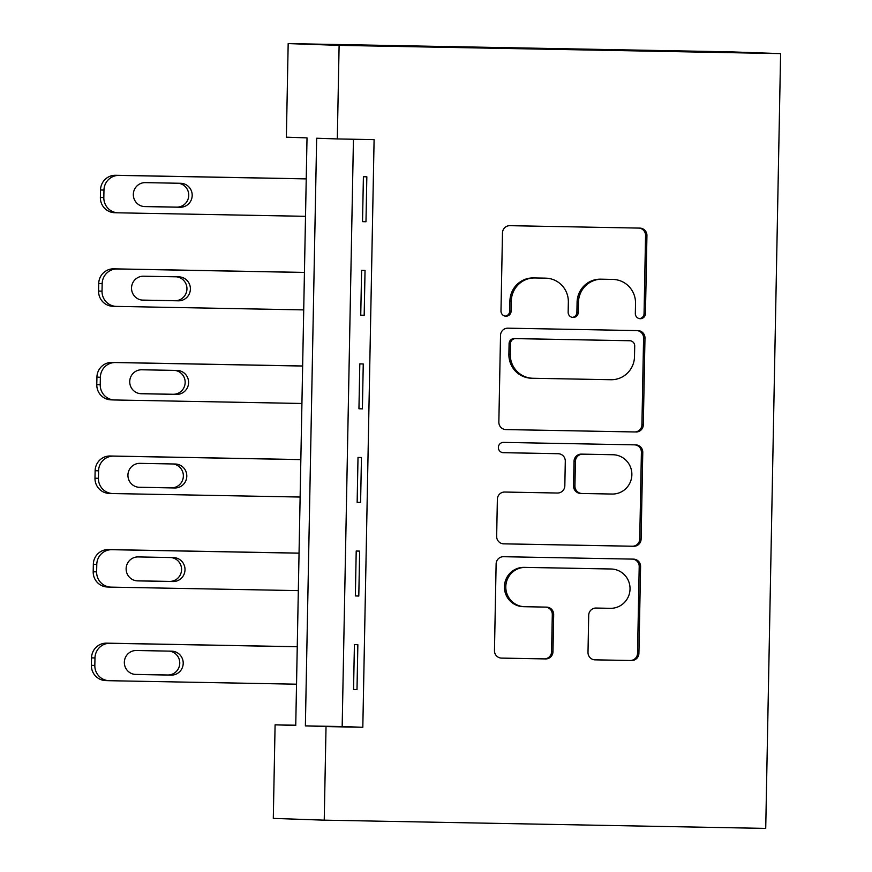 <?xml version="1.0" encoding="UTF-8"?>
<svg xmlns="http://www.w3.org/2000/svg" width="872" height="872" viewBox="0 0 872 872"><rect width="100%" height="100%" fill="white"/><g stroke="black" fill="none" stroke-linecap="round" stroke-linejoin="round"><path stroke-width="1.31" d="M640.288 318.705A5.145 5.058 92 0 0 645.443 313.658L646.937 235.582A7.347 7.227 92 0 0 639.852 228.104L509.848 225.674A7.347 7.227 92 0 0 502.479 232.889L500.986 310.966A5.145 5.058 92 0 0 505.945 316.198A5.145 5.058 92 0 0 511.101 311.151L511.286 301.047A23.522 23.119 92 0 1 534.852 277.961L545.687 278.168A23.522 23.119 92 0 1 568.348 302.115L568.152 312.22A5.145 5.058 92 0 0 573.111 317.452A5.145 5.058 92 0 0 578.267 312.405L578.463 302.301A23.522 23.119 92 0 1 602.029 279.214L612.863 279.422A23.522 23.119 92 0 1 635.524 303.369L635.328 313.473A5.145 5.058 92 0 0 640.288 318.705M639.514 318.629A5.145 5.058 92 0 0 644.059 313.615L645.563 235.538A7.347 7.227 92 0 0 639.034 228.083M505.171 316.122A5.145 5.058 92 0 0 509.717 311.108L509.913 301.003L511.286 301.047M572.348 317.375A5.145 5.058 92 0 0 576.893 312.361L577.09 302.257L578.463 302.301M588.001 652.365A7.347 7.227 92 0 0 595.075 659.853L631.557 660.529A7.347 7.227 92 0 0 638.914 653.313L640.582 566.615A7.347 7.227 92 0 0 633.497 559.126L503.493 556.707A7.347 7.227 92 0 0 496.124 563.912L494.468 650.621A7.347 7.227 92 0 0 501.542 658.109L545.6 658.927A7.347 7.227 92 0 0 552.968 651.711L553.676 614.607A7.347 7.227 92 0 0 546.602 607.119L524.748 606.716A19.664 19.326 92 0 1 505.804 586.551A19.664 19.326 92 0 1 525.5 567.399L611.098 569.002A19.664 19.326 92 0 1 630.031 589.178A19.664 19.326 92 0 1 610.335 608.318L596.077 608.046A7.347 7.227 92 0 0 588.709 615.261L588.001 652.365M353.443 139.237L342.173 726.561L362.817 727.27L326.03 726.583L324.231 820.16L765.725 828.4L780.604 53.606L729.679 51.84L288.174 43.6L286.376 137.177L307.02 137.885L295.739 725.537L275.094 724.817L273.296 818.394L324.231 820.16M362.817 727.27L374.099 139.629L337.311 138.942L339.11 45.366L780.604 53.606M635.939 432.011A7.347 7.227 92 0 0 643.307 424.795L644.975 338.085A7.347 7.227 92 0 0 637.89 330.608L507.875 328.177A7.347 7.227 92 0 0 500.517 335.393L498.849 422.103A7.347 7.227 92 0 0 505.934 429.58L634.565 431.956A7.347 7.227 92 0 0 641.923 424.751L643.591 338.042A7.347 7.227 92 0 0 637.072 330.597M642.773 452.35L641.105 539.06A7.347 7.227 92 0 1 633.748 546.275L503.733 543.845A7.347 7.227 92 0 1 496.659 536.356L497.367 499.253A7.347 7.227 92 0 1 504.735 492.037L557.459 493.029A7.347 7.227 92 0 0 564.827 485.813L565.296 461.201A7.347 7.227 92 0 0 558.211 453.713L503.318 452.688A5.145 5.058 92 0 1 498.37 447.412A5.145 5.058 92 0 1 503.515 442.398L635.699 444.873A7.347 7.227 92 0 1 642.773 452.35L641.4 452.306L639.732 539.005L641.105 539.06M363.406 176.711L362.534 221.63L365.978 221.75L366.84 176.831L363.406 176.711M361.608 270.287L360.746 315.195L364.18 315.315L365.041 270.407L361.608 270.287M359.809 363.864L358.948 408.772L362.392 408.892L363.253 363.973L359.809 363.864M358.011 457.429L357.149 502.348L360.594 502.468L361.455 457.549L358.011 457.429M356.212 551.006L355.351 595.925L358.795 596.045L359.656 551.126L356.212 551.006M354.413 644.582L353.552 689.501L356.997 689.621L357.858 644.702L354.413 644.582M295.75 725.21L275.094 724.817M337.311 138.942L316.656 138.223L305.374 725.875L326.03 726.583M339.11 45.366L288.174 43.6M342.173 726.561L305.374 725.875M362.534 221.63L365.978 221.695M360.746 315.195L364.18 315.261M358.948 408.772L362.392 408.837M357.149 502.348L360.594 502.414M355.351 595.925L358.795 595.99M353.552 689.501L356.997 689.567M613.223 279.432L611.85 279.378A23.522 23.119 92 0 0 611.479 279.378L612.863 279.422M577.09 302.257A23.522 23.119 92 0 1 600.644 279.171L611.479 279.378M546.046 278.179L544.673 278.124A23.522 23.119 92 0 0 544.313 278.124L545.687 278.168M509.913 301.003A23.522 23.119 92 0 1 533.479 277.917L544.313 278.124M505.379 429.547L634.565 431.956M634.707 345.988A5.145 5.058 92 0 0 629.748 340.745L515.625 338.619A5.145 5.058 92 0 0 510.469 343.666L510.273 354.315A23.522 23.119 92 0 0 532.934 378.263L610.934 379.723A23.522 23.119 92 0 0 634.5 356.637L634.707 345.988M628.527 340.701A5.145 5.058 92 0 0 628.374 340.701L629.748 340.745M532.563 378.252L531.19 378.208A23.522 23.119 92 0 1 508.888 354.272L509.095 343.623A5.145 5.058 92 0 1 514.251 338.565L628.374 340.701M503.177 543.812L632.374 546.221A7.347 7.227 92 0 0 639.732 539.005M557.066 453.669A7.347 7.227 92 0 0 556.837 453.669L502.85 452.655M612.166 494.043A19.664 19.326 92 0 0 631.862 474.902A19.664 19.326 92 0 0 612.929 454.737L582.769 454.17A7.347 7.227 92 0 0 575.411 461.386L574.931 485.998A7.347 7.227 92 0 0 582.016 493.487L612.166 494.043M613.234 454.737L611.85 454.694A19.664 19.326 92 0 0 611.544 454.683L612.929 454.737M580.643 493.432A7.347 7.227 92 0 1 573.558 485.955L574.027 461.332A7.347 7.227 92 0 1 581.395 454.127L611.544 454.683M641.4 452.306A7.347 7.227 92 0 0 634.871 444.851M611.392 569.013L610.019 568.958A19.664 19.326 92 0 0 609.713 568.958L611.098 569.002M524.443 606.705L523.069 606.661A19.664 19.326 92 0 1 504.43 586.496A19.664 19.326 92 0 1 524.127 567.356L609.713 568.958M500.986 658.077L544.226 658.883A7.347 7.227 92 0 0 551.595 651.667L552.303 614.564A7.347 7.227 92 0 0 545.774 607.108M594.519 659.821L630.173 660.486A7.347 7.227 92 0 0 637.541 653.27L639.209 566.56A7.347 7.227 92 0 0 632.68 559.116M306.236 178.836L115.529 175.283A14.977 14.715 -88 0 0 100.52 189.976L100.378 197.464A14.977 14.715 -88 0 0 114.581 212.703L118.014 212.823A14.977 14.715 92 0 0 118.243 212.823L305.516 216.321M118.014 212.823A14.977 14.715 92 0 1 103.823 197.584L103.964 190.096A14.977 14.715 92 0 1 118.963 175.403L306.236 178.891M143.738 206.511L176.744 207.122A11.979 11.772 92 0 0 188.723 195.938A11.979 11.772 92 0 0 178.335 183.24M144.872 206.588L180.188 207.242A11.979 11.772 92 0 0 192.189 195.579A11.979 11.772 92 0 0 180.646 183.284L145.33 182.63A11.979 11.772 92 0 0 133.329 194.293A11.979 11.772 92 0 0 144.872 206.588L144.501 206.577M304.448 272.413L113.731 268.849A14.977 14.715 -88 0 0 98.721 283.553L98.58 291.041A14.977 14.715 -88 0 0 112.782 306.279L116.216 306.399A14.977 14.715 92 0 0 116.456 306.399L303.718 309.898M116.216 306.399A14.977 14.715 92 0 1 102.024 291.161L102.166 283.673A14.977 14.715 92 0 1 117.175 268.968L304.437 272.467M141.94 300.088L174.945 300.698A11.979 11.772 92 0 0 186.924 289.515A11.979 11.772 92 0 0 176.536 276.816M143.073 300.164L178.389 300.818A11.979 11.772 92 0 0 190.39 289.155A11.979 11.772 92 0 0 178.847 276.86L143.531 276.206A11.979 11.772 92 0 0 131.53 287.869A11.979 11.772 92 0 0 143.073 300.164L142.703 300.142M302.649 365.989L111.932 362.425A14.977 14.715 -88 0 0 96.923 377.129L96.781 384.607A14.977 14.715 -88 0 0 110.984 399.856L114.428 399.976A14.977 14.715 92 0 0 114.657 399.976L301.93 403.474M114.428 399.976A14.977 14.715 92 0 1 100.226 384.726L100.367 377.249A14.977 14.715 92 0 1 115.377 362.545L302.649 366.044M140.152 393.654L173.157 394.275A11.979 11.772 92 0 0 185.137 383.091A11.979 11.772 92 0 0 174.738 370.393M141.275 393.73L176.591 394.395A11.979 11.772 92 0 0 188.592 382.732A11.979 11.772 92 0 0 177.049 370.437L141.733 369.783A11.979 11.772 92 0 0 129.732 381.446A11.979 11.772 92 0 0 141.275 393.73L140.904 393.719M300.851 459.566L110.134 456.002A14.977 14.715 -88 0 0 95.135 470.695L94.983 478.183A14.977 14.715 -88 0 0 109.185 493.421L112.63 493.541A14.977 14.715 92 0 0 112.859 493.552L300.132 497.04M112.63 493.541A14.977 14.715 92 0 1 98.427 478.303L98.569 470.815A14.977 14.715 92 0 1 113.578 456.121L300.851 459.62M138.354 487.23L171.359 487.851A11.979 11.772 92 0 0 183.338 476.668A11.979 11.772 92 0 0 172.939 463.969M139.476 487.306L174.792 487.971A11.979 11.772 92 0 0 186.793 476.308A11.979 11.772 92 0 0 175.261 464.013L139.934 463.348A11.979 11.772 92 0 0 127.933 475.022A11.979 11.772 92 0 0 139.476 487.306L139.106 487.295M299.052 553.131L108.335 549.578A14.977 14.715 -88 0 0 93.337 564.271L93.195 571.76A14.977 14.715 -88 0 0 107.387 586.998L110.831 587.118A14.977 14.715 92 0 0 111.06 587.129L298.333 590.617M110.831 587.118A14.977 14.715 92 0 1 96.629 571.879L96.781 564.391A14.977 14.715 92 0 1 111.779 549.698L299.052 553.186M136.555 580.807L169.56 581.417A11.979 11.772 92 0 0 181.54 570.234A11.979 11.772 92 0 0 171.141 557.546M137.678 580.883L173.005 581.537A11.979 11.772 92 0 0 185.006 569.874A11.979 11.772 92 0 0 173.463 557.59L138.136 556.925A11.979 11.772 92 0 0 126.135 568.588A11.979 11.772 92 0 0 137.678 580.883L137.307 580.872M297.254 646.708L106.537 643.154A14.977 14.715 -88 0 0 91.538 657.848L91.397 665.336A14.977 14.715 -88 0 0 105.588 680.574L109.033 680.694A14.977 14.715 92 0 0 109.262 680.705L296.535 684.193M109.033 680.694A14.977 14.715 92 0 1 94.83 665.456L94.983 657.968A14.977 14.715 92 0 1 109.981 643.274L297.254 646.762M134.757 674.383L167.762 674.993A11.979 11.772 92 0 0 179.741 663.81A11.979 11.772 92 0 0 169.353 651.122M135.879 674.459L171.206 675.113A11.979 11.772 92 0 0 183.207 663.45A11.979 11.772 92 0 0 171.664 651.166L136.348 650.501A11.979 11.772 92 0 0 124.347 662.164A11.979 11.772 92 0 0 135.879 674.459L135.509 674.448M644.059 313.615L645.443 313.658M509.717 311.108L511.101 311.151M576.893 312.361L578.267 312.405M600.644 279.171L602.029 279.214M533.479 277.917L534.852 277.961M645.563 235.538L646.937 235.582M643.591 338.042L644.975 338.085M641.923 424.751L643.307 424.795M514.251 338.565L515.625 338.619M509.095 343.623L510.469 343.666M508.888 354.272L510.273 354.315M632.374 546.221L633.748 546.275M556.837 453.669L558.211 453.713M581.395 454.127L582.769 454.17M574.027 461.332L575.411 461.386M573.558 485.955L574.931 485.998M524.127 567.356L525.5 567.399M552.303 614.564L553.676 614.607M551.595 651.667L552.968 651.711M544.226 658.883L545.6 658.927M639.209 566.56L640.582 566.615M637.541 653.27L638.914 653.313M630.173 660.486L631.557 660.529M118.963 175.403L115.529 175.283M103.964 190.096L100.52 189.976M103.823 197.584L100.378 197.464M176.744 207.122L180.188 207.242M117.175 268.968L113.731 268.849M102.166 283.673L98.721 283.553M102.024 291.161L98.58 291.041M174.945 300.698L178.389 300.818M115.377 362.545L111.932 362.425M100.367 377.249L96.923 377.129M100.226 384.726L96.781 384.607M173.157 394.275L176.591 394.395M113.578 456.121L110.134 456.002M98.569 470.815L95.135 470.695M98.427 478.303L94.983 478.183M171.359 487.851L174.792 487.971M111.779 549.698L108.335 549.578M96.781 564.391L93.337 564.271M96.629 571.879L93.195 571.76M169.56 581.417L173.005 581.537M109.981 643.274L106.537 643.154M94.983 657.968L91.538 657.848M94.83 665.456L91.397 665.336M167.762 674.993L171.206 675.113M628.45 340.701L629.824 340.745M556.946 453.669L558.331 453.713M580.523 493.432L581.907 493.476"/></g></svg>
